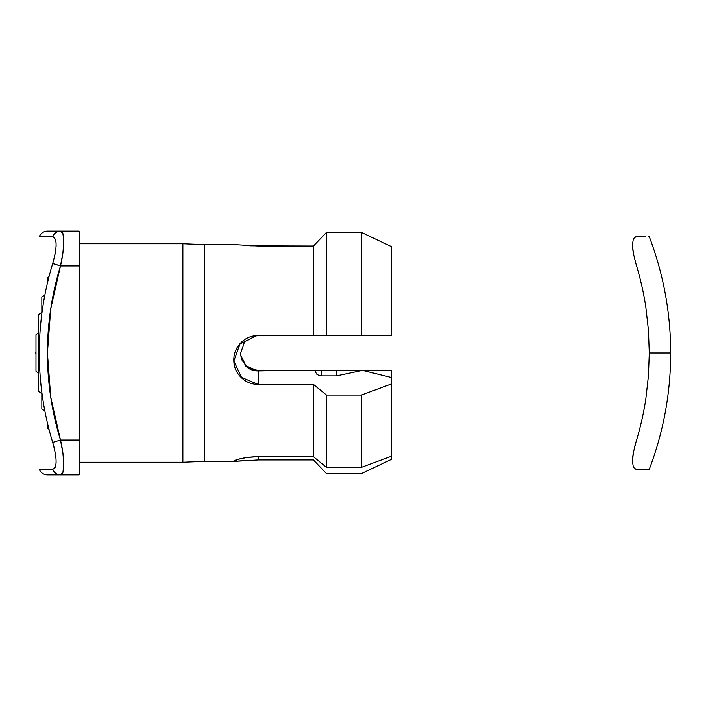 <?xml version="1.0" encoding="UTF-8"?>
<svg xmlns="http://www.w3.org/2000/svg" width="706" height="706" viewBox="0 0 706 706"><rect width="100%" height="100%" fill="white"/><g stroke="black" fill="none" stroke-linecap="round" stroke-linejoin="round"><path stroke-width="1.06" d="M53.912 237.092L52.703 236.748A8.701 8.322 -90 0 1 60.478 231.144L47.426 231.144A8.701 8.701 0 0 0 39.298 236.748A8.701 8.701 0 0 1 47.426 231.144L79.125 231.144L60.478 231.144L62.931 233.765L63.814 241.346L62.931 252.722L60.478 265.959L79.125 265.959L79.125 462.236L182.88 462.236L204.634 461.362L204.634 244.638L182.88 243.764L182.88 462.236L182.88 243.764L79.125 243.764L182.88 243.764L204.634 244.638L204.634 461.362L234.754 461.362L233.792 461.106L238.734 459.182L247.276 457.426L258.202 456.72L313.438 456.72L313.438 384.408L258.202 384.408C251.512 384.417 245.767 382.043 240.967 377.278C236.228 372.547 233.836 366.838 233.801 360.139C233.757 353.379 236.122 347.599 240.896 342.789C245.688 337.98 251.451 335.579 258.202 335.588L313.438 335.588L313.438 246.041L258.202 246.041L234.842 244.638L204.634 244.638L234.842 244.638M53.594 445.504L54.124 447.551M53.524 445.265L52.703 442.424C57.212 458.697 57.212 467.646 52.703 469.252L52.729 469.252M47.231 428.313L47.231 422.1L47.231 428.313L47.231 422.1L47.231 428.313L48.97 429.195L47.231 428.313M47.231 283.9L47.231 277.687L48.97 276.805L47.231 277.687L47.231 283.9M44.849 410.91L41.839 409.065L44.849 410.91M41.839 296.935L44.849 295.09L41.839 296.935L41.839 313.72L41.839 296.935M41.839 392.28L41.839 409.065L41.839 392.28M41.839 393.666L38.336 391.124L41.839 393.666M38.336 314.876L41.839 312.334L38.336 314.876L38.336 391.124L38.336 314.876M35.988 371.277L35.988 353.688L35.3 353L35.988 352.312L35.988 334.723L38.336 332.72L35.988 334.723L35.988 371.277L35.988 353.688L35.3 353L35.988 352.312L35.988 334.723L35.988 371.277L38.336 373.28L35.988 371.277M649.299 353L670.7 353L649.299 353L648.452 375.671L649.299 353L648.452 330.329L645.928 307.79C643.854 293.572 640.51 278.835 635.894 263.576L633.379 253.419L632.461 244.611L633.379 238.752L635.894 236.748L645.928 236.748M648.452 469.252L635.894 469.252L633.379 467.257L632.461 461.406L633.379 452.59L635.894 442.424C640.51 427.165 643.854 412.428 645.928 398.21L648.452 375.671M633.026 454.673L632.558 458.785M635.126 445.045L634.341 448.072M243.605 460.63L234.754 461.362C229.918 461.627 242.14 456.817 258.202 456.72L258.202 459.959L313.438 459.959L326.499 473.611L361.313 473.611L391.468 459.377L361.313 473.611L326.499 473.611L313.438 459.959L258.202 459.959L258.202 456.72L313.438 456.72L326.499 467.372L326.499 395.06L313.438 384.408L313.438 456.72L326.499 467.372L361.313 467.372L391.468 456.252L391.468 383.94L361.313 395.06L361.313 467.372L361.313 395.06L326.499 395.06L326.499 467.372L361.313 467.372L391.468 456.252L391.468 459.377L391.468 370.412L391.468 377.525L362.575 370.412L336.462 370.412L362.575 370.412L336.462 375.892L336.462 370.412L314.7 370.412L336.462 370.412L336.462 375.892L321.662 375.892L321.662 370.412L321.662 375.892L318.9 375.424L316.685 374.154L314.717 370.412L256.269 370.323L251.38 369.079L245.591 365.276L241.637 359.575L240.261 352.762L241.637 359.575L245.591 365.276L251.38 369.079L258.202 370.412L291.622 370.412M258.202 459.959L234.754 461.362L204.634 461.362L182.88 462.236L79.125 462.236M254.054 335.977L255.943 335.685M291.657 370.412L314.717 370.412L316.685 374.154L318.9 375.424L321.662 375.892L336.462 375.892L362.575 370.412L391.468 370.412L362.575 370.412L391.468 377.525L391.468 383.94L361.313 395.06L326.499 395.06L313.438 384.408L258.202 384.408L258.202 370.95L291.657 370.412L258.202 370.95C253.286 371.038 249.059 369.344 245.52 365.876M256.966 335.615L239.952 343.954L233.854 361.075L241.514 377.428L258.202 384.408L258.202 370.95L246.023 366.026L240.296 354.227L244.567 341.792L256.269 335.677L361.313 335.588L361.313 232.389L326.499 232.389L326.499 335.588L326.499 232.389L313.438 246.041L313.438 335.588L391.468 335.588L391.468 246.623L361.313 232.389L361.313 335.588L391.468 335.588L391.468 246.623M315.22 335.588L316.72 335.588M79.125 440.041L60.478 440.041L50.708 397.01L47.426 353L50.708 308.99L60.478 265.959L79.125 265.959L79.125 231.144L79.125 440.041L60.478 440.041L62.931 453.278L63.814 464.672L62.931 472.243L60.478 474.856L79.125 474.856L79.125 440.041L79.125 474.856L60.495 474.856A8.701 8.322 -90 0 1 52.703 469.252L39.298 469.252A8.701 8.701 0 0 0 47.426 474.856L60.478 474.856C64.864 475.659 64.873 458.273 60.478 440.041L52.703 442.424L60.478 440.041A296.864 296.864 0 0 1 60.478 265.959L52.756 263.391M79.125 257.593L79.125 243.764M632.488 245.812L633.008 251.221M649.299 236.748L648.452 236.748L649.299 236.748C663.499 274.193 670.638 312.943 670.7 353C670.638 393.057 663.499 431.807 649.299 469.252M361.313 232.389L326.499 232.389L313.438 246.041L250.568 245.838M54.15 468.74L55.183 467.319M56.065 463.277L56.118 462.077M56.056 459.191L55.209 452.572M47.426 474.856L60.478 474.856A8.701 8.322 90 0 1 52.703 469.252M54.133 258.422L55.2 253.48M56.074 246.544L56.109 245.635M56.074 242.829L55.456 239.352M39.298 236.748L52.703 236.748C57.212 238.381 57.212 247.321 52.703 263.576A305.001 305.001 0 0 0 52.703 442.424M52.703 263.576L60.478 265.959C64.864 247.78 64.873 230.35 60.478 231.144A8.701 8.322 90 0 0 52.703 236.748"/></g></svg>
